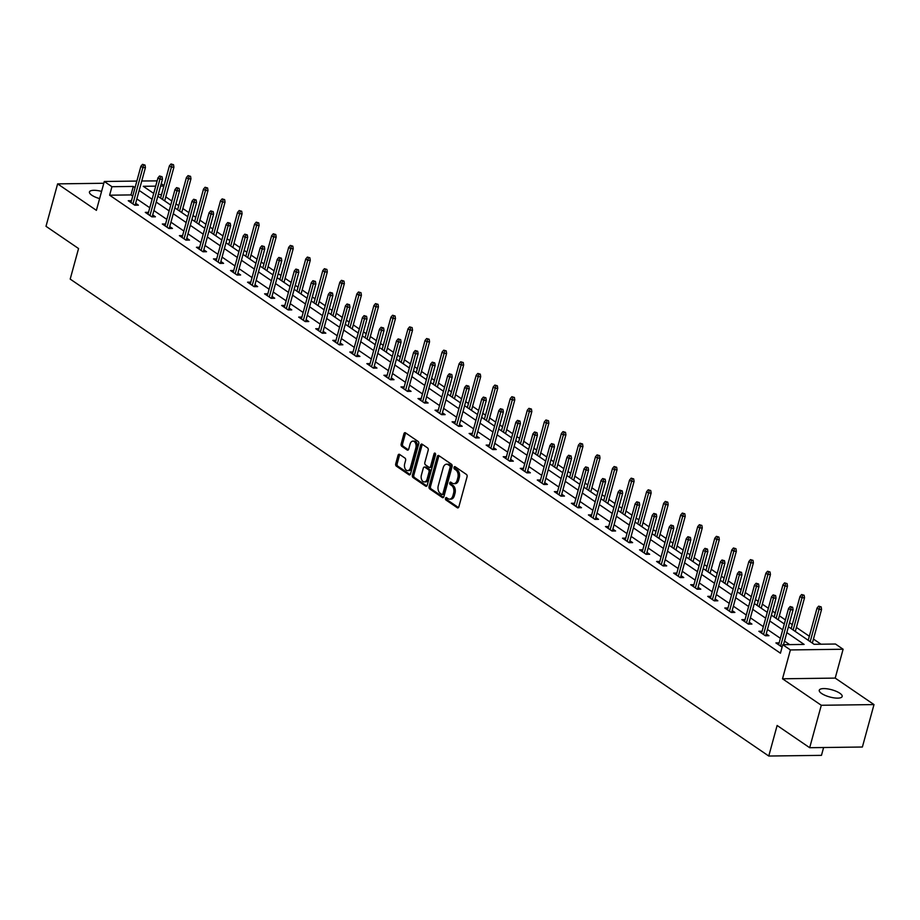 <?xml version="1.0" encoding="UTF-8"?>
<svg xmlns="http://www.w3.org/2000/svg" width="920" height="920" viewBox="0 0 920 920"><rect width="100%" height="100%" fill="white"/><g stroke="black" fill="none" stroke-linecap="round" stroke-linejoin="round"><path stroke-width="1.38" d="M445.498 498.318A1.276 0.816 -90.7 0 0 445.924 499.997L457.32 507.771A1.817 1.161 -90.7 0 0 457.803 507.921A1.817 1.161 -90.7 0 0 458.85 506.839L467.049 476.847A1.817 1.161 -90.7 0 0 466.44 474.444L455.043 466.67A1.276 0.816 -90.7 0 0 454.399 468.993L455.883 470.005A5.819 3.726 -90.7 0 1 457.849 477.675L457.171 480.182A5.819 3.726 -90.7 0 1 453.813 483.655A5.819 3.726 -90.7 0 1 452.272 483.172L450.8 482.16A1.276 0.816 -90.7 0 0 450.167 484.495L451.639 485.507A5.819 3.726 -90.7 0 1 453.606 493.178L452.928 495.673A5.819 3.726 -90.7 0 1 449.569 499.157A5.819 3.726 -90.7 0 1 448.04 498.663L446.568 497.662A1.276 0.816 -90.7 0 0 445.498 498.318M447.039 497.984A1.276 0.816 -90.7 0 0 447.35 499.974L458.482 507.575M455.515 466.992A1.276 0.816 -90.7 0 0 455.825 468.981L457.297 469.982L455.883 470.005M451.283 482.482A1.276 0.816 -90.7 0 0 451.593 484.472L453.065 485.484L451.639 485.507M101.579 191.394A11.868 3.737 15.3 0 0 89.447 191.958A11.868 3.737 15.3 0 0 91.781 195.201A11.868 3.737 15.3 0 0 99.613 198.605M821.594 693.484A11.868 3.737 15.3 0 0 833.934 697.855A11.868 3.737 15.3 0 0 842.156 696.497A11.868 3.737 15.3 0 0 839.833 693.243A11.868 3.737 15.3 0 0 827.494 688.873A11.868 3.737 15.3 0 0 819.26 690.23A11.868 3.737 15.3 0 0 821.594 693.484M399.567 454.399A1.817 1.161 -90.7 0 0 399.084 454.25A1.817 1.161 -90.7 0 0 398.038 455.331L395.738 463.749A1.817 1.161 -90.7 0 0 396.347 466.152L409.009 474.789A1.817 1.161 -90.7 0 0 409.492 474.938A1.817 1.161 -90.7 0 0 410.538 473.857L418.738 443.854A1.817 1.161 -90.7 0 0 418.128 441.462L405.467 432.825A1.817 1.161 -90.7 0 0 404.995 432.664A1.817 1.161 -90.7 0 0 403.937 433.757L401.166 443.923A1.817 1.161 -90.7 0 0 401.775 446.315L407.192 450.018A1.817 1.161 -90.7 0 0 407.675 450.167A1.817 1.161 -90.7 0 0 408.721 449.086L410.101 444.038A4.865 3.116 -90.7 0 1 412.907 441.128A4.865 3.116 -90.7 0 1 415.84 447.959L410.435 467.705A4.865 3.116 -90.7 0 1 407.629 470.614A4.865 3.116 -90.7 0 1 404.697 463.784L405.593 460.494A1.817 1.161 -90.7 0 0 404.984 458.102L399.567 454.399M132.733 196.109L130.985 194.913L109.618 195.201L111.941 186.714L104.293 181.493L136.85 181.067M809.68 747.707L821.295 705.272L874 704.582L862.385 747.017L809.68 747.707L777.124 725.477L768.763 756.033L70.196 279.093L78.556 248.538L46 226.308L57.615 183.873L96.393 210.346L104.293 181.493M874 704.582L835.21 678.097L782.506 678.787L821.295 705.272M782.506 678.787L790.406 649.934L782.759 644.713L804.126 644.425L786.83 632.615M109.618 195.201L780.436 653.2L782.759 644.713M429.088 486.519A1.817 1.161 -90.7 0 0 429.709 488.922L442.359 497.559A1.817 1.161 -90.7 0 0 442.842 497.708A1.817 1.161 -90.7 0 0 443.888 496.627L452.088 466.624A1.817 1.161 -90.7 0 0 451.478 464.232L438.817 455.595A1.817 1.161 -90.7 0 0 438.345 455.434A1.817 1.161 -90.7 0 0 437.299 456.527L429.088 486.519L430.514 486.496A1.817 1.161 -90.7 0 0 431.123 488.899L443.52 497.352M425.684 486.174L413.034 477.537A1.817 1.161 -90.7 0 1 412.413 475.134L420.612 445.142A1.817 1.161 -90.7 0 1 421.671 444.049A1.817 1.161 -90.7 0 1 422.142 444.21L427.558 447.902A1.817 1.161 -90.7 0 1 428.179 450.305L424.856 462.461A1.817 1.161 -90.7 0 0 425.466 464.864L429.065 467.314A1.817 1.161 -90.7 0 0 429.536 467.475A1.817 1.161 -90.7 0 0 430.583 466.382L434.056 453.721A1.276 0.816 -90.7 0 1 435.551 454.744L427.213 485.242A1.817 1.161 -90.7 0 1 426.167 486.323A1.817 1.161 -90.7 0 1 425.684 486.174L426.638 486.162M103.81 183.264L57.615 183.873M768.763 756.033L821.468 755.355L823.607 747.523M789.647 644.621L784.507 641.113M780.39 638.296L767.464 629.476M763.347 626.658L750.421 617.837M746.293 615.02L733.378 606.199M729.249 603.382L716.335 594.561M712.206 591.755L699.292 582.923M695.163 580.117L682.249 571.285M678.12 568.479L665.194 559.647M661.077 556.841L648.151 548.021M644.034 545.203L631.108 536.383M626.991 533.566L614.065 524.745M609.948 521.928L597.022 513.107M592.905 510.289L579.979 501.469M575.862 498.663L562.936 489.831M558.819 487.025L545.893 478.193M541.776 475.387L528.851 466.566M524.733 463.749L511.807 454.928M507.69 452.111L494.764 443.291M490.647 440.473L477.721 431.652M473.604 428.835L460.678 420.014M456.561 417.209L443.635 408.376M439.518 405.57L426.592 396.738M422.475 393.933L409.549 385.112M405.433 382.294L392.506 373.474M388.389 370.656L375.463 361.836M371.335 359.018L358.421 350.198M354.292 347.38L341.377 338.56M337.249 335.754L324.334 326.922M320.206 324.116L307.291 315.284M303.163 312.478L290.237 303.657M286.12 300.84L273.194 292.019M269.077 289.202L256.151 280.381M252.034 277.564L239.108 268.743M234.991 265.926L222.065 257.105M217.948 254.288L205.022 245.467M200.905 242.661L187.979 233.829M183.862 231.023L170.936 222.191M166.819 219.386L153.893 210.565M149.776 207.748L136.85 198.927M779.136 642.873L775.905 642.919L782.092 647.139M762.093 631.235L758.862 631.281L765.417 635.755L768.97 635.708L766.256 633.857M745.05 619.597L741.819 619.643L748.374 624.116L751.928 624.07L749.213 622.219M728.007 607.97L724.776 608.005L731.331 612.478L734.884 612.432L732.17 610.581M710.953 596.332L707.721 596.367L714.288 600.841L717.841 600.794L715.127 598.943M693.91 584.694L690.678 584.729L697.233 589.214L700.798 589.168L698.084 587.316M676.867 573.056L673.635 573.102L680.19 577.576L683.755 577.53L681.042 575.678M659.824 561.418L656.592 561.464L663.147 565.938L666.712 565.892L663.998 564.04M642.781 549.78L639.549 549.827L646.105 554.3L649.669 554.254L646.956 552.403M625.738 538.142L622.506 538.188L629.061 542.662L632.626 542.616L629.912 540.764M608.695 526.504L605.463 526.55L612.019 531.024L615.583 530.978L612.869 529.126M591.652 514.878L588.42 514.912L594.976 519.386L598.54 519.34L595.827 517.488M574.609 503.24L571.377 503.274L577.933 507.759L581.497 507.713L578.784 505.85M557.566 491.602L554.334 491.648L560.889 496.121L564.454 496.075L561.74 494.224M540.523 479.964L537.291 480.01L543.846 484.483L547.411 484.437L544.697 482.586M523.48 468.326L520.248 468.372L526.803 472.845L530.368 472.799L527.654 470.948M506.437 456.688L503.205 456.734L509.76 461.207L513.325 461.161L510.611 459.31M489.394 445.05L486.162 445.096L492.717 449.569L496.282 449.523L493.568 447.672M472.351 433.423L469.119 433.458L475.674 437.931L479.239 437.885L476.525 436.034M455.308 421.785L452.076 421.82L458.631 426.305L462.197 426.259L459.482 424.396M438.265 410.147L435.034 410.193L441.588 414.667L445.142 414.621L442.44 412.769M421.222 398.509L417.99 398.555L424.546 403.029L428.099 402.983L425.397 401.131M404.179 386.872L400.947 386.917L407.502 391.391L411.056 391.345L408.342 389.493M387.136 375.233L383.904 375.279L390.459 379.753L394.013 379.707L391.299 377.855M370.093 363.596L366.861 363.641L373.416 368.115L376.97 368.069L374.256 366.217M353.05 351.969L349.818 352.003L356.373 356.477L359.927 356.431L357.213 354.579M335.995 340.331L332.764 340.365L339.33 344.85L342.884 344.793L340.17 342.941M318.952 328.693L315.721 328.728L322.276 333.212L325.841 333.166L323.127 331.315M301.909 317.055L298.678 317.101L305.233 321.574L308.798 321.528L306.084 319.677M284.866 305.417L281.635 305.463L288.19 309.936L291.755 309.891L289.041 308.039M267.823 293.779L264.592 293.825L271.147 298.298L274.712 298.252L271.998 296.401M250.78 282.141L247.549 282.187L254.104 286.661L257.669 286.614L254.955 284.763M233.737 270.503L230.506 270.549L237.061 275.022L240.626 274.976L237.912 273.125M216.695 258.877L213.463 258.911L220.018 263.385L223.583 263.339L220.869 261.487M199.651 247.238L196.42 247.273L202.975 251.758L206.54 251.712L203.826 249.849M182.608 235.6L179.377 235.646L185.932 240.12L189.497 240.074L186.783 238.222M165.565 223.962L162.334 224.008L168.889 228.482L172.454 228.436L169.74 226.584M148.523 212.324L145.291 212.37L151.846 216.844L155.411 216.798L152.697 214.946M131.48 200.686L128.248 200.732L134.803 205.206L138.368 205.16L135.654 203.308M820.985 644.207L813.452 639.067M809.335 636.249L796.409 627.428M792.293 624.611L789.532 622.736M785.415 619.919L779.366 615.79M775.249 612.984L772.489 611.098M768.372 608.281L762.323 604.153M758.206 601.346L755.446 599.46M751.329 596.643L745.28 592.514M741.163 589.708L738.404 587.822M734.286 585.016L728.237 580.888M724.12 578.07L721.36 576.184M717.244 573.378L711.194 569.25M707.077 566.433L704.317 564.547M700.189 561.74L694.151 557.612M690.023 554.794L687.274 552.909M683.146 550.102L677.108 545.974M672.98 543.156L670.231 541.282M666.103 538.464L660.065 534.336M655.937 531.53L653.188 529.644M649.06 526.827L643.022 522.698M638.894 519.892L636.134 518.006M632.017 515.188L625.98 511.06M621.851 508.254L619.091 506.368M614.974 503.55L608.925 499.433M604.808 496.616L602.048 494.73M597.931 491.924L591.882 487.796M587.765 484.978L585.005 483.092M580.888 480.286L574.839 476.157M570.722 473.34L567.962 471.454M563.845 468.648L557.796 464.519M553.679 461.702L550.919 459.827M546.802 457.01L540.753 452.881M536.636 450.064L533.876 448.19M529.759 445.372L523.71 441.243M519.593 438.437L516.833 436.551M512.716 433.734L506.667 429.605M502.55 426.799L499.79 424.913M495.673 422.096L489.624 417.967M485.507 415.161L482.747 413.275M478.63 410.469L472.581 406.341M468.464 403.523L465.704 401.637M461.587 398.831L455.538 394.703M451.421 391.885L448.661 389.999M444.544 387.193L438.495 383.065M434.378 380.247L431.618 378.373M427.501 375.555L421.452 371.427M417.335 368.609L414.575 366.735M410.458 363.917L404.409 359.789M400.292 356.983L397.532 355.097M393.415 352.279L387.366 348.151M383.249 345.345L380.489 343.459M376.372 340.641L370.323 336.513M366.206 333.707L363.446 331.821M359.329 329.015L353.28 324.886M349.163 322.069L346.403 320.183M342.286 317.377L336.237 313.248M332.12 310.431L329.36 308.545M325.231 305.739L319.194 301.61M315.065 298.793L312.317 296.918M308.188 294.101L302.151 289.972M298.022 287.155L295.274 285.28M291.145 282.463L285.108 278.334M280.979 275.529L278.231 273.642M274.102 270.825L268.065 266.696M263.936 263.89L261.176 262.005M257.059 259.187L251.022 255.058M246.893 252.252L244.133 250.367M240.016 247.549L233.967 243.432M229.85 240.614L227.09 238.728M222.973 235.922L216.924 231.794M212.808 228.976L210.047 227.09M205.93 224.284L199.881 220.156M195.764 217.338L193.005 215.452M188.887 212.646L182.839 208.518M178.721 205.7L175.961 203.826M171.844 201.008L165.795 196.88M161.552 194.522L158.274 194.557M141.749 180.998L157.124 180.883M161.242 183.701L164.001 185.575M788.428 626.773L814.096 644.299L835.463 644.023L843.111 649.244L790.406 649.934M835.21 678.097L843.111 649.244M135.056 187.623L133.308 186.427L111.941 186.714M782.702 629.809L769.787 620.988M765.658 618.171L752.744 609.351M748.615 606.533L735.701 597.712M731.572 594.895L718.658 586.074M714.529 583.257L701.603 574.436M697.486 571.63L684.56 562.798M680.443 559.992L667.518 551.16M663.4 548.354L650.474 539.534M646.357 536.716L633.431 527.896M629.314 525.078L616.388 516.258M612.271 513.441L599.345 504.62M595.228 501.803L582.303 492.982M578.185 490.176L565.259 481.344M561.142 478.538L548.216 469.706M544.099 466.9L531.173 458.068M527.056 455.262L514.13 446.441M510.013 443.624L497.087 434.803M492.97 431.986L480.044 423.166M475.928 420.348L463.001 411.527M458.884 408.71L445.959 399.889M441.841 397.084L428.916 388.251M424.798 385.445L411.872 376.613M407.744 373.808L394.829 364.987M390.701 362.169L377.786 353.349M373.658 350.531L360.743 341.711M356.615 338.893L343.7 330.073M339.572 327.255L326.646 318.435M322.529 315.629L309.603 306.797M305.486 303.991L292.56 295.159M288.443 292.353L275.517 283.532M271.4 280.715L258.474 271.894M254.357 269.077L241.431 260.256M237.314 257.439L224.388 248.618M220.271 245.801L207.345 236.98M203.228 234.174L190.302 225.342M186.185 222.536L173.259 213.704M169.142 210.898L156.216 202.078M152.099 199.261L139.173 190.44M155.687 186.139L143.278 186.3L153.697 193.418M157.814 196.224L170.74 205.045M174.857 207.862L187.783 216.683M191.9 219.5L204.827 228.321M208.943 231.138L221.869 239.959M225.986 242.776L238.912 251.597M243.029 254.403L255.955 263.235M260.072 266.041L272.998 274.873M277.115 277.679L290.041 286.499M294.158 289.317L307.084 298.137M311.213 300.955L324.127 309.775M328.256 312.593L341.171 321.413M345.299 324.231L358.214 333.051M362.342 335.857L375.256 344.69M379.385 347.495L392.311 356.327M396.428 359.133L409.354 367.954M413.471 370.772L426.397 379.592M430.514 382.409L443.44 391.23M447.557 394.047L460.483 402.868M464.6 405.685L477.526 414.506M481.643 417.312L494.569 426.144M498.686 428.95L511.612 437.782M515.729 440.588L528.655 449.42M532.772 452.226L545.698 461.046M549.815 463.864L562.741 472.684M566.858 475.502L579.784 484.322M583.901 487.14L596.827 495.96M600.944 498.778L613.87 507.598M617.987 510.404L630.913 519.236M635.03 522.042L647.956 530.874M652.073 533.68L664.999 542.501M669.116 545.318L682.042 554.139M686.17 556.957L699.085 565.777M703.213 568.594L716.128 577.415M720.256 580.232L733.171 589.053M737.299 591.859L750.214 600.691M754.342 603.497L767.269 612.329M771.385 615.135L784.311 623.956M163.875 186.035L160.597 186.07M130.985 194.913L133.308 186.427M449.569 499.157L450.995 499.134A5.819 3.726 -90.7 0 0 454.353 495.661L452.928 495.673M453.065 485.484A5.819 3.726 -90.7 0 1 455.032 493.154L454.353 495.661M453.813 483.655L455.239 483.644A5.819 3.726 -90.7 0 0 458.597 480.159L457.171 480.182M457.297 469.982A5.819 3.726 -90.7 0 1 459.275 477.664L458.597 480.159M439.093 455.768A1.817 1.161 -90.7 0 0 438.713 456.504L430.514 486.496M441.818 494.419A1.276 0.816 -90.7 0 0 442.888 493.764L450.087 467.44A1.276 0.816 -90.7 0 0 449.661 465.761L448.097 464.692A5.819 3.726 -90.7 0 0 446.568 464.209A5.819 3.726 -90.7 0 0 443.21 467.682L438.288 485.679A5.819 3.726 -90.7 0 0 440.266 493.361L441.818 494.419M443.244 494.397A1.276 0.816 -90.7 0 0 444.314 493.752L442.888 493.764M446.568 464.209L447.994 464.186A5.819 3.726 -90.7 0 1 449.523 464.68L451.087 465.738A1.276 0.816 -90.7 0 1 451.513 467.417L444.314 493.752M426.845 485.967L414.448 477.514L413.034 477.537M422.418 444.383A1.817 1.161 -90.7 0 0 422.038 445.119L413.839 475.111A1.817 1.161 -90.7 0 0 414.448 477.514M430.479 467.303A1.817 1.161 -90.7 0 0 430.962 467.452A1.817 1.161 -90.7 0 0 432.009 466.359L435.482 453.698L434.056 453.721M421.394 475.088A4.865 3.116 -90.7 0 0 424.327 481.919A4.865 3.116 -90.7 0 0 427.133 479.009L429.042 472.052A1.817 1.161 -90.7 0 0 428.421 469.648L424.833 467.199A1.817 1.161 -90.7 0 0 424.35 467.049A1.817 1.161 -90.7 0 0 423.303 468.13L421.394 475.088M424.327 481.919L425.753 481.896A4.865 3.116 -90.7 0 0 428.559 478.986L427.133 479.009M424.35 467.049L425.776 467.026A1.817 1.161 -90.7 0 1 426.259 467.176L429.847 469.637A1.817 1.161 -90.7 0 1 430.468 472.029L428.559 478.986M407.629 470.614L409.055 470.591A4.865 3.116 -90.7 0 0 411.861 467.682L410.435 467.705M412.907 441.128L414.334 441.117A4.865 3.116 -90.7 0 1 417.266 447.936L411.861 467.682M405.731 432.998A1.817 1.161 -90.7 0 0 405.363 433.734L402.58 443.9A1.817 1.161 -90.7 0 0 403.202 446.303L408.353 449.811M399.832 454.584A1.817 1.161 -90.7 0 0 399.464 455.319L397.164 463.726A1.817 1.161 -90.7 0 0 397.773 466.129L410.171 474.582M821.169 606.889L818.65 606.165L821.169 606.889L821.571 609.385L819.007 609.419L817.04 608.085L808.231 640.297M819.743 606.912L810.198 641.631M821.571 609.385L812.348 643.103M817.04 608.085L818.65 606.165M783.518 644.702L793.074 609.764L790.51 609.799L780.585 646.116M791.257 607.28L792.672 607.269L790.165 606.533L791.257 607.28L790.51 609.799L788.543 608.453L778.619 644.77M793.074 609.764L792.672 607.269M790.165 606.533L788.543 608.453M804.126 595.251L801.607 594.527L804.126 595.251L804.529 597.758L801.964 597.781L799.997 596.447L791.188 628.659M802.7 595.274L793.155 630.005M804.529 597.758L795.306 631.465M799.997 596.447L801.607 594.527M787.083 583.613L784.564 582.889L787.083 583.613L787.485 586.12L784.921 586.155L782.954 584.809L774.145 617.021M785.657 583.636L776.112 618.366M787.485 586.12L778.262 619.827M782.954 584.809L784.564 582.889M765.739 635.755L776.031 598.126L773.467 598.161L763.543 634.478M774.203 595.643L775.629 595.631L773.11 594.895L774.203 595.643L773.467 598.161L771.5 596.815L761.576 633.132M776.031 598.126L775.629 595.631M773.11 594.895L771.5 596.815M748.696 624.116L758.988 586.488L756.424 586.523L746.488 622.84M757.16 584.004L758.586 583.993L756.067 583.268L757.16 584.004L756.424 586.523L754.457 585.178L744.521 621.494M758.988 586.488L758.586 583.993M756.067 583.268L754.457 585.178M770.04 571.987L767.521 571.251L770.04 571.987L770.442 574.482L767.878 574.517L765.911 573.172L757.102 605.383M768.614 571.998L759.069 606.728M770.442 574.482L761.219 608.2M765.911 573.172L767.521 571.251M752.997 560.349L750.478 559.613L752.997 560.349L753.399 562.844L750.835 562.879L748.869 561.534L740.059 593.745M751.571 560.36L742.026 595.091M753.399 562.844L744.176 596.562M748.869 561.534L750.478 559.613M735.954 548.711L733.435 547.986L735.954 548.711L736.356 551.207L733.792 551.241L731.825 549.895L723.005 582.107M734.528 548.722L724.971 583.452M736.356 551.207L727.133 584.924M731.825 549.895L733.435 547.986M731.653 612.478L741.945 574.851L739.381 574.885L729.445 611.202M740.117 572.378L741.543 572.355L739.024 571.63L740.117 572.378L739.381 574.885L737.414 573.539L727.478 609.856M741.945 574.851L741.543 572.355M739.024 571.63L737.414 573.539M714.61 600.841L724.902 563.212L722.338 563.247L712.402 599.564M723.074 560.74L724.5 560.717L721.981 559.992L723.074 560.74L722.338 563.247L720.371 561.901L710.435 598.219M724.902 563.212L724.5 560.717M721.981 559.992L720.371 561.901M697.567 589.202L707.859 551.574L705.295 551.609L695.359 587.926M706.031 549.102L707.457 549.079L704.938 548.354L706.031 549.102L705.295 551.609L703.328 550.275L693.393 586.592M707.859 551.574L707.457 549.079M704.938 548.354L703.328 550.275M680.524 577.564L690.817 539.948L688.252 539.982L678.316 576.288M688.988 537.464L690.414 537.441L687.895 536.716L688.988 537.464L688.252 539.982L686.285 538.637L676.349 574.954M690.817 539.948L690.414 537.441M687.895 536.716L686.285 538.637M663.481 565.938L673.773 528.31L671.209 528.344L661.273 564.661M671.945 525.826L673.371 525.814L670.852 525.078L671.945 525.826L671.209 528.344L669.242 526.999L659.306 563.316M673.773 528.31L673.371 525.814M670.852 525.078L669.242 526.999M646.438 554.3L656.731 516.672L654.166 516.707L644.23 553.023M654.902 514.188L656.328 514.177L653.809 513.441L654.902 514.188L654.166 516.707L652.199 515.361L642.263 551.678M656.731 516.672L656.328 514.177M653.809 513.441L652.199 515.361M629.395 542.662L639.688 505.034L637.123 505.068L627.187 541.385M637.859 502.55L639.285 502.538L636.766 501.814L637.859 502.55L637.123 505.068L635.156 503.723L625.22 540.04M639.688 505.034L639.285 502.538M636.766 501.814L635.156 503.723M612.352 531.024L622.644 493.396L620.08 493.43L610.144 529.747M620.816 490.923L622.242 490.9L619.723 490.176L620.816 490.923L620.08 493.43L618.113 492.085L608.178 528.402M622.644 493.396L622.242 490.9M619.723 490.176L618.113 492.085M595.309 519.386L605.601 481.758L603.037 481.792L593.101 518.109M603.773 479.285L605.199 479.262L602.681 478.538L603.773 479.285L603.037 481.792L601.07 480.447L591.134 516.764M605.601 481.758L605.199 479.262M602.681 478.538L601.07 480.447M578.266 507.748L588.558 470.12L585.994 470.154L576.058 506.471M586.73 467.647L588.156 467.624L585.637 466.9L586.73 467.647L585.994 470.154L584.028 468.82L574.091 505.126M588.558 470.12L588.156 467.624M585.637 466.9L584.028 468.82M561.223 496.11L571.515 458.493L568.951 458.516L559.015 494.833M569.687 456.009L571.113 455.986L568.594 455.262L569.687 456.009L568.951 458.516L566.984 457.183L557.048 493.499M571.515 458.493L571.113 455.986M568.594 455.262L566.984 457.183M544.18 484.472L554.472 446.855L551.908 446.89L541.972 483.207M552.644 444.371L554.07 444.348L551.551 443.624L552.644 444.371L551.908 446.89L549.941 445.544L540.005 481.861M554.472 446.855L554.07 444.348M551.551 443.624L549.941 445.544M527.137 472.845L537.429 435.217L534.865 435.252L524.929 471.569M535.601 432.733L537.027 432.722L534.509 431.986L535.601 432.733L534.865 435.252L532.898 433.906L522.962 470.223M537.429 435.217L537.027 432.722M534.509 431.986L532.898 433.906M510.094 461.207L520.386 423.579L517.822 423.614L507.886 459.931M518.558 421.095L519.984 421.084L517.466 420.359L518.558 421.095L517.822 423.614L515.856 422.268L505.919 458.585M520.386 423.579L519.984 421.084M517.466 420.359L515.856 422.268M493.051 449.569L503.343 411.941L500.779 411.976L490.843 448.293M501.515 409.469L502.941 409.446L500.422 408.721L501.515 409.469L500.779 411.976L498.812 410.63L488.876 446.947M503.343 411.941L502.941 409.446M500.422 408.721L498.812 410.63M476.008 437.931L486.3 400.303L483.736 400.338L473.8 436.655M484.472 397.831L485.898 397.808L483.379 397.084L484.472 397.831L483.736 400.338L481.769 398.992L471.834 435.309M486.3 400.303L485.898 397.808M483.379 397.084L481.769 398.992M458.965 426.293L469.257 388.666L466.693 388.7L456.757 425.017M467.429 386.193L468.855 386.17L466.336 385.445L467.429 386.193L466.693 388.7L464.726 387.366L454.791 423.671M469.257 388.666L468.855 386.17M466.336 385.445L464.726 387.366M441.91 414.655L452.214 377.039L449.65 377.062L439.714 413.379M450.386 374.555L451.812 374.532L449.293 373.808L450.386 374.555L449.65 377.062L447.683 375.728L437.747 412.045M452.214 377.039L451.812 374.532M449.293 373.808L447.683 375.728M424.867 403.017L435.171 365.401L432.607 365.435L422.671 401.741M433.343 362.917L434.757 362.894L432.25 362.169L433.343 362.917L432.607 365.435L430.64 364.09L420.704 400.407M435.171 365.401L434.757 362.894M432.25 362.169L430.64 364.09M718.911 537.073L716.393 536.348L718.911 537.073L719.313 539.568L716.749 539.603L714.782 538.257L705.962 570.469M717.485 537.096L707.928 571.814M719.313 539.568L710.091 573.286M714.782 538.257L716.393 536.348M701.868 525.435L699.349 524.71L701.868 525.435L702.27 527.93L699.706 527.965L697.74 526.62L688.919 558.842M700.442 525.458L690.885 560.176M702.27 527.93L693.047 561.648M697.74 526.62L699.349 524.71M684.825 513.797L682.306 513.072L684.825 513.797L685.227 516.292L682.663 516.327L680.696 514.993L671.876 547.204M683.399 513.82L673.842 548.538M685.227 516.292L676.005 550.01M680.696 514.993L682.306 513.072M667.782 502.159L665.263 501.434L667.782 502.159L668.184 504.666L665.62 504.7L663.654 503.355L654.833 535.566M666.356 502.182L656.799 536.912M668.184 504.666L658.95 538.372M663.654 503.355L665.263 501.434M650.727 490.532L648.22 489.796L650.727 490.532L651.141 493.028L648.577 493.062L646.61 491.717L637.79 523.928M649.313 490.544L639.756 525.274M651.141 493.028L641.907 526.746M646.61 491.717L648.22 489.796M633.684 478.894L631.178 478.159L633.684 478.894L634.087 481.39L631.522 481.424L629.556 480.079L620.747 512.29M632.27 478.906L622.713 513.636M634.087 481.39L624.864 515.108M629.556 480.079L631.178 478.159M616.641 467.256L614.123 466.532L616.641 467.256L617.044 469.752L614.48 469.786L612.513 468.441L603.704 500.652M615.216 467.268L605.67 501.998M617.044 469.752L607.821 503.47M612.513 468.441L614.123 466.532M599.598 455.618L597.08 454.894L599.598 455.618L600.001 458.114L597.436 458.148L595.47 456.803L586.661 489.014M598.172 455.641L588.627 490.36M600.001 458.114L590.778 491.832M595.47 456.803L597.08 454.894M582.555 443.98L580.037 443.256L582.555 443.98L582.958 446.476L580.393 446.51L578.427 445.165L569.618 477.388M581.129 444.003L571.584 478.722M582.958 446.476L573.735 480.194M578.427 445.165L580.037 443.256M565.512 432.342L562.994 431.618L565.512 432.342L565.915 434.838L563.351 434.872L561.384 433.538L552.575 465.75M564.087 432.365L554.541 467.084M565.915 434.838L556.692 468.556M561.384 433.538L562.994 431.618M548.469 420.704L545.951 419.98L548.469 420.704L548.872 423.211L546.308 423.234L544.341 421.9L535.532 454.112M547.043 420.728L537.498 455.457M548.872 423.211L539.649 456.918M544.341 421.9L545.951 419.98M531.426 409.066L528.908 408.342L531.426 409.066L531.829 411.573L529.264 411.608L527.298 410.262L518.489 442.474M530 409.089L520.455 443.819M531.829 411.573L522.606 445.291M527.298 410.262L528.908 408.342M514.384 397.44L511.865 396.704L514.384 397.44L514.786 399.935L512.221 399.97L510.255 398.624L501.446 430.836M512.957 397.452L503.412 432.181M514.786 399.935L505.563 433.653M510.255 398.624L511.865 396.704M497.341 385.802L494.822 385.077L497.341 385.802L497.743 388.297L495.178 388.332L493.212 386.986L484.403 419.198M495.914 385.813L486.369 420.543M497.743 388.297L488.52 422.015M493.212 386.986L494.822 385.077M480.297 374.164L477.779 373.44L480.297 374.164L480.7 376.659L478.135 376.694L476.169 375.348L467.36 407.56M478.871 374.187L469.326 408.905M480.7 376.659L471.477 410.377M476.169 375.348L477.779 373.44M463.254 362.526L460.736 361.801L463.254 362.526L463.657 365.022L461.092 365.056L459.126 363.71L450.317 395.933M461.828 362.549L452.284 397.267M463.657 365.022L454.434 398.739M459.126 363.71L460.736 361.801M446.211 350.888L443.693 350.163L446.211 350.888L446.614 353.383L444.049 353.418L442.083 352.084L433.274 384.296M444.785 350.911L435.24 385.629M446.614 353.383L437.391 387.101M442.083 352.084L443.693 350.163M429.168 339.25L426.65 338.525L429.168 339.25L429.571 341.757L427.006 341.78L425.04 340.446L416.231 372.657M427.742 339.273L418.197 374.003M429.571 341.757L420.348 375.463M425.04 340.446L426.65 338.525M412.125 327.612L409.607 326.887L412.125 327.612L412.528 330.119L409.963 330.153L407.997 328.808L399.188 361.019M410.699 327.635L401.154 362.365M412.528 330.119L403.305 363.837M407.997 328.808L409.607 326.887M395.082 315.985L392.564 315.249L395.082 315.985L395.485 318.481L392.921 318.516L390.954 317.17L382.145 349.381M393.656 315.997L384.111 350.727M395.485 318.481L386.262 352.199M390.954 317.17L392.564 315.249M378.039 304.347L375.521 303.611L378.039 304.347L378.442 306.843L375.877 306.877L373.911 305.532L365.102 337.743M376.613 304.359L367.068 339.089M378.442 306.843L369.219 340.561M373.911 305.532L375.521 303.611M360.997 292.709L358.478 291.985L360.997 292.709L361.399 295.205L358.834 295.24L356.868 293.894L348.047 326.105M359.57 292.721L350.014 327.451M361.399 295.205L352.176 328.923M356.868 293.894L358.478 291.985M343.953 281.071L341.435 280.347L343.953 281.071L344.356 283.567L341.791 283.601L339.825 282.256L331.004 314.467M342.527 281.094L332.971 315.813M344.356 283.567L335.133 317.285M339.825 282.256L341.435 280.347M326.91 269.433L324.392 268.709L326.91 269.433L327.313 271.929L324.748 271.964L322.782 270.63L313.961 302.841M325.484 269.457L315.928 304.175M327.313 271.929L318.09 305.647M322.782 270.63L324.392 268.709M309.867 257.795L307.349 257.071L309.867 257.795L310.27 260.291L307.705 260.325L305.739 258.991L296.918 291.203M308.441 257.818L298.885 292.548M310.27 260.291L301.047 294.009M305.739 258.991L307.349 257.071M292.825 246.157L290.306 245.433L292.825 246.157L293.227 248.664L290.662 248.699L288.696 247.353L279.875 279.565M291.398 246.18L281.842 280.911M293.227 248.664L283.992 282.371M288.696 247.353L290.306 245.433M275.77 234.531L273.263 233.795L275.77 234.531L276.184 237.026L273.619 237.061L271.653 235.715L262.832 267.927M274.355 234.542L264.799 269.272M276.184 237.026L266.95 270.744M271.653 235.715L273.263 233.795M258.727 222.893L256.22 222.157L258.727 222.893L259.13 225.388L256.565 225.423L254.598 224.077L245.789 256.289M257.312 222.904L247.756 257.635M259.13 225.388L249.906 259.106M254.598 224.077L256.22 222.157M241.684 211.255L239.165 210.53L241.684 211.255L242.086 213.75L239.522 213.785L237.555 212.439L228.746 244.651M240.258 211.266L230.713 245.996M242.086 213.75L232.863 247.468M237.555 212.439L239.165 210.53M224.641 199.617L222.123 198.892L224.641 199.617L225.043 202.112L222.479 202.147L220.512 200.802L211.703 233.013M223.215 199.64L213.67 234.358M225.043 202.112L215.82 235.83M220.512 200.802L222.123 198.892M207.598 187.979L205.079 187.255L207.598 187.979L208 190.474L205.436 190.509L203.469 189.163L194.66 221.386M206.172 188.002L196.627 222.72M208 190.474L198.777 224.192M203.469 189.163L205.079 187.255M190.555 176.341L188.036 175.617L190.555 176.341L190.958 178.836L188.393 178.871L186.427 177.537L177.617 209.748M189.129 176.364L179.584 211.083M190.958 178.836L181.734 212.554M186.427 177.537L188.036 175.617M407.824 391.391L418.117 353.763L415.553 353.797L405.628 390.114M416.3 351.279L417.714 351.267L415.207 350.531L416.3 351.279L415.553 353.797L413.586 352.452L403.661 388.769M418.117 353.763L417.714 351.267M415.207 350.531L413.586 352.452M390.781 379.753L401.074 342.125L398.509 342.159L388.585 378.476M399.245 339.641L400.671 339.629L398.153 338.893L399.245 339.641L398.509 342.159L396.543 340.814L386.618 377.131M401.074 342.125L400.671 339.629M398.153 338.893L396.543 340.814M373.738 368.115L384.031 330.487L381.466 330.522L371.53 366.839M382.202 328.003L383.628 327.991L381.11 327.267L382.202 328.003L381.466 330.522L379.5 329.176L369.564 365.493M384.031 330.487L383.628 327.991M381.11 327.267L379.5 329.176M356.695 356.477L366.988 318.849L364.423 318.884L354.487 355.2M365.159 316.376L366.585 316.353L364.067 315.629L365.159 316.376L364.423 318.884L362.457 317.538L352.521 353.855M366.988 318.849L366.585 316.353M364.067 315.629L362.457 317.538M339.652 344.839L349.945 307.211L347.38 307.245L337.445 343.562M348.116 304.738L349.542 304.716L347.024 303.991L348.116 304.738L347.38 307.245L345.414 305.9L335.478 342.217M349.945 307.211L349.542 304.716M347.024 303.991L345.414 305.9M322.609 333.201L332.902 295.573L330.337 295.608L320.401 331.924M331.073 293.101L332.499 293.077L329.981 292.353L331.073 293.101L330.337 295.608L328.371 294.273L318.435 330.591M332.902 295.573L332.499 293.077M329.981 292.353L328.371 294.273M305.566 321.563L315.859 283.946L313.294 283.981L303.358 320.286M314.03 281.462L315.457 281.439L312.938 280.715L314.03 281.462L313.294 283.981L311.328 282.635L301.392 318.952M315.859 283.946L315.457 281.439M312.938 280.715L311.328 282.635M288.523 309.936L298.816 272.308L296.251 272.343L286.315 308.66M296.987 269.825L298.413 269.813L295.895 269.077L296.987 269.825L296.251 272.343L294.285 270.998L284.349 307.315M298.816 272.308L298.413 269.813M295.895 269.077L294.285 270.998M271.48 298.298L281.773 260.67L279.208 260.705L269.272 297.022M279.945 258.186L281.37 258.175L278.852 257.439L279.945 258.186L279.208 260.705L277.242 259.359L267.306 295.676M281.773 260.67L281.37 258.175M278.852 257.439L277.242 259.359M254.437 286.661L264.73 249.032L262.165 249.067L252.23 285.384M262.901 246.548L264.327 246.537L261.809 245.812L262.901 246.548L262.165 249.067L260.199 247.721L250.263 284.038M264.73 249.032L264.327 246.537M261.809 245.812L260.199 247.721M237.394 275.022L247.687 237.394L245.122 237.429L235.186 273.746M245.858 234.922L247.284 234.899L244.766 234.174L245.858 234.922L245.122 237.429L243.156 236.083L233.22 272.4M247.687 237.394L247.284 234.899M244.766 234.174L243.156 236.083M220.351 263.385L230.644 225.756L228.079 225.791L218.143 262.108M228.815 223.284L230.242 223.261L227.723 222.536L228.815 223.284L228.079 225.791L226.113 224.445L216.177 260.762M230.644 225.756L230.242 223.261M227.723 222.536L226.113 224.445M203.308 251.746L213.601 214.118L211.036 214.153L201.1 250.47M211.772 211.646L213.198 211.623L210.68 210.898L211.772 211.646L211.036 214.153L209.07 212.819L199.134 249.136M213.601 214.118L213.198 211.623M210.68 210.898L209.07 212.819M186.265 240.108L196.558 202.492L193.993 202.515L184.058 238.832M194.73 200.008L196.155 199.985L193.637 199.261L194.73 200.008L193.993 202.515L192.027 201.181L182.091 237.498M196.558 202.492L196.155 199.985M193.637 199.261L192.027 201.181M169.222 228.482L179.515 190.854L176.951 190.888L167.014 227.205M177.686 188.37L179.112 188.358L176.594 187.623L177.686 188.37L176.951 190.888L174.984 189.543L165.048 225.86M179.515 190.854L179.112 188.358M176.594 187.623L174.984 189.543M152.179 216.844L162.472 179.216L159.907 179.25L149.971 215.567M160.643 176.732L162.07 176.72L159.551 175.984L160.643 176.732L159.907 179.25L157.941 177.905L148.005 214.222M162.472 179.216L162.07 176.72M159.551 175.984L157.941 177.905M173.512 164.703L170.993 163.978L173.512 164.703L173.914 167.21L171.35 167.233L169.383 165.899L160.574 198.111M172.086 164.726L162.541 199.456M173.914 167.21L164.691 200.916M169.383 165.899L170.993 163.978M135.136 205.206L145.429 167.578L142.864 167.612L132.928 203.929M143.6 165.094L145.026 165.083L142.508 164.358L143.6 165.094L142.864 167.612L140.898 166.267L130.962 202.584M145.429 167.578L145.026 165.083M142.508 164.358L140.898 166.267M447.35 499.974L445.924 499.997M455.825 468.981L454.399 468.993M451.593 484.472L450.167 484.495M455.032 493.154L453.606 493.178M459.275 477.664L457.849 477.675M458.275 507.759L457.32 507.771M438.713 456.504L437.299 456.527M443.313 497.547L442.359 497.559M431.123 488.899L429.709 488.922M451.513 467.417L450.087 467.44M451.087 465.738L449.661 465.761M449.523 464.68L448.097 464.692M413.839 475.111L412.413 475.134M422.038 445.119L420.612 445.142M432.009 466.359L430.583 466.382M430.468 472.029L429.042 472.052M429.847 469.637L428.421 469.648M426.259 467.176L424.833 467.199M417.266 447.936L415.84 447.959M408.147 450.006L407.192 450.018M403.202 446.303L401.775 446.315M402.58 443.9L401.166 443.923M405.363 433.734L403.937 433.757M409.963 474.777L409.009 474.789M397.773 466.129L396.347 466.152M397.164 463.726L395.738 463.749M399.464 455.319L398.038 455.331M443.578 494.511L442.152 494.523M430.962 467.452L429.536 467.475"/></g></svg>
